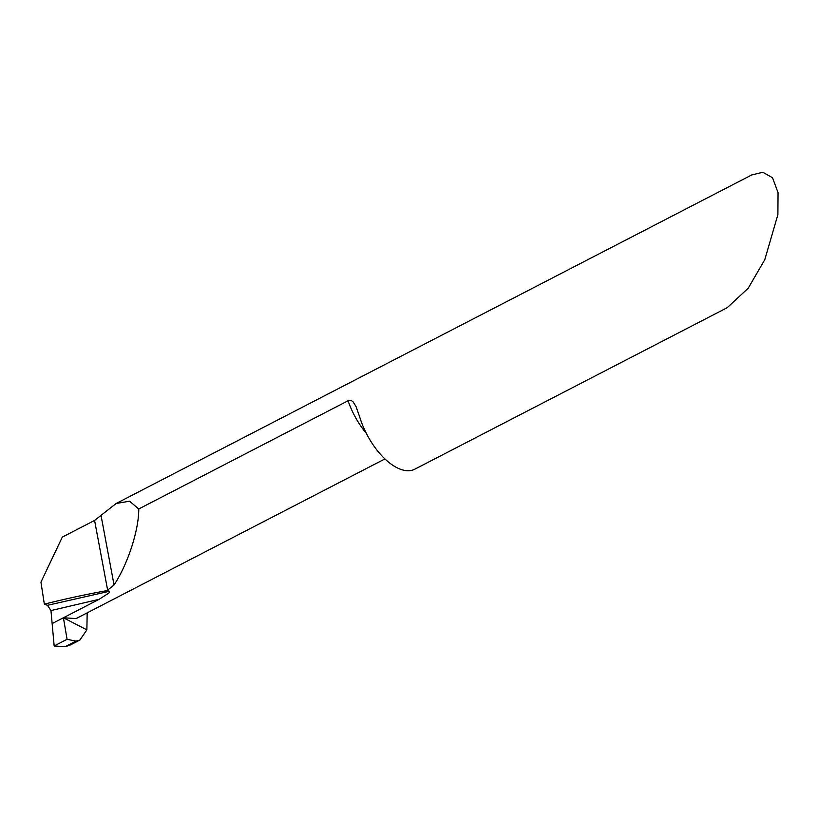 <?xml version="1.0" encoding="UTF-8"?>
<svg xmlns="http://www.w3.org/2000/svg" width="819" height="819" viewBox="0 0 819 819"><rect width="100%" height="100%" fill="white"/><g stroke="black" fill="none" stroke-linecap="round" stroke-linejoin="round"><path stroke-width="1.23" d="M67.066 639.301L63.421 617.761L52.14 623.597L54.167 645.966L67.066 639.301L63.421 617.761L86.875 629.883L79.863 640.048L75.952 641.113L65.08 646.734L54.167 645.966L67.066 639.301L75.952 641.113M76.106 618.58L63.421 617.761L52.14 623.597L54.167 645.966M70.117 645.096L65.08 646.734M366.339 433.343A53.337 26.587 -117.3 0 1 348.065 400.767L351.013 400.409L352.917 401.586L355.999 406.49L359.695 416.963A53.337 26.587 -117.3 0 0 399.078 468.693A53.337 26.587 -117.3 0 0 414.793 469.195L727.18 307.709L748.208 288.216L764.792 259.664L777.886 214.619L778.05 192.66L772.512 177.723L762.827 172.266L751.688 174.959L116.144 503.501L129.556 501.197L138.749 508.978C138.923 530.026 127.825 564.178 114.046 584.961L107.013 590.612L109.439 591.267L109.101 592.895L99.068 599.334L50.962 610.564L47.471 605.313L109.439 591.267M348.065 400.767L138.749 508.978M87.172 612.858L86.875 629.883L63.421 617.761L99.068 599.334M107.013 590.612A1333.424 989.792 -66.9 0 0 44.339 604.156L40.95 582.135L62.295 537.121L94.584 520.434L116.144 503.501M50.962 610.564L52.14 623.597L63.421 617.761M44.339 604.156L47.471 605.313M107.658 590.274L94.584 520.434M101.095 515.755L114.046 584.961M80.078 639.946L70.332 644.983M384.94 458.927L76.3 618.478"/></g></svg>
